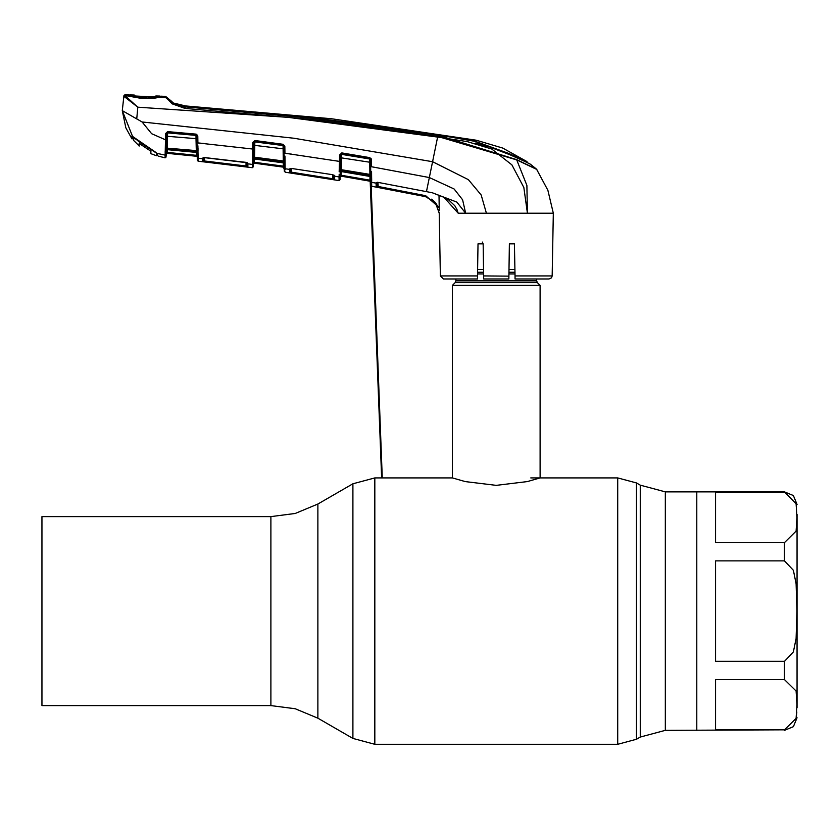 <?xml version="1.0" encoding="UTF-8"?>
<svg xmlns="http://www.w3.org/2000/svg" width="839" height="839" viewBox="0 0 839 839"><rect width="100%" height="100%" fill="white"/><g stroke="black" fill="none" stroke-linecap="round" stroke-linejoin="round"><path stroke-width="1.26" d="M41.95 611.107L41.95 516.646L270.892 516.646L270.892 705.578L41.95 705.578L41.95 611.107M784.517 492.357L715.583 492.357L715.583 542.634L784.517 542.634L796.096 531.129L796.966 517.453L796.075 503.767L784.517 491.895L696.789 491.895L696.789 730.329L696.789 491.895L665.327 491.895L640.262 485.173L636.465 482.981L617.672 477.947L530.73 477.947M536.677 278.988L536.677 280.866L455.85 280.866L455.85 278.988M536.677 280.866L537.411 282.638L455.116 282.638L455.85 280.866M537.411 282.638L540.127 285.354L540.127 477.947L527.291 481.607L496.237 485.382L465.257 481.617L452.399 477.947L374.855 477.947L352.925 483.82L352.925 738.393L317.897 718.163L317.897 504.05L352.925 483.82M455.116 282.638L452.399 285.354L452.399 477.947M514.894 269.487L508.958 269.487M483.568 269.487L477.632 269.487M540.127 285.354L452.399 285.354M715.583 560.83L715.583 661.394L784.517 661.394L793.4 651.861L796.085 638.479L796.966 611.107L796.085 583.703L793.39 570.3L784.517 560.83L715.583 560.83M797.05 707.77L797.05 514.454M796.819 711.965L796.242 717.597M715.583 679.58L715.583 729.867L784.517 729.867L796.096 718.352L796.966 704.676L796.075 690.99L784.517 679.58L715.583 679.58M477.464 278.988L477.517 275.916L477.464 278.988L443.464 278.988L440.339 275.916L439.227 212.802L435.147 202.335L425.457 196.609L378.022 187.391L425.457 196.609L425.646 195.697L439.206 207.527L439.237 210.432M552.188 275.916L551.517 277.803L549.063 278.988L515.062 278.988L515.01 275.916L552.188 275.916L553.289 213.19L527.385 213.19L523.851 187.527L511.863 164.905L491.717 149.038L467.092 141.55L437.633 137.03L288.197 117.376L137.858 107.203L123.836 96.233L124.875 94.734L123.836 96.233L122.316 110.685L125.798 127.874L131.943 138.802L131.975 136.17L132.51 136.421L122.316 110.685L142.074 121.938L293.912 138.225L432.588 161.675L468.372 179.651L481.114 194.994L486.358 213.19L458.188 213.19L456.773 208.963M457.161 210.065L457.821 212.131M142.074 121.938L151.597 133.705L165.482 139.767L165.587 133.558L167.632 131.576L196.074 134.093L197.773 136.044L197.889 142.913L252.665 149.059L252.78 142.557L254.909 140.564L283.183 144.256L284.809 146.196L284.935 153.264L339.459 161.382L339.575 154.953L341.756 152.96L369.842 157.596L371.415 159.536L371.541 166.741L429.348 177.564L454.14 188.964L462.604 199.787L465.603 213.19L464.051 213.19M521.019 213.19L505.351 213.19M175.55 104.445L175.561 103.543L185.367 105.903L185.241 106.878L311.94 117.817L437.874 134.869L475.105 141.392L510.028 154.754L525.172 161.57L530.479 164.213L536.572 169.205L547.867 190.275L553.289 213.19L552.167 213.19M431.645 199.168L435.273 202.44M436.28 203.772L438.199 207.495M377.54 186.237L378.022 187.391L376.701 187.139M341.211 171.596L341.148 175.204L369.936 180.207L370.901 182.084L370.964 185.346L371.729 186.258L371.708 185.062M371.572 171.534L371.729 186.258L425.457 196.609L435.294 202.451L439.237 213.19M370.964 185.346L370.502 159.473L370.765 174.491L369.863 174.428L369.716 158.403L341.651 153.778L341.641 154.334L369.726 158.97L370.513 159.84M371.541 166.741L370.628 166.688M370.89 181.507L371.667 182.388L376.092 183.164L377.193 182.283L377.256 186.101L376.145 187.013L376.082 182.776L377.928 182.336L432.347 192.729L443.862 197.175L458.188 213.19M252.78 142.557L253.766 142.494L253.347 166.751L253.388 164.108L254.364 162.252L283.32 166.216L283.267 162.829M253.766 142.62L254.825 141.372L254.49 157.176L283.278 160.962L283.1 145.063L254.825 141.372L254.909 140.564M253.756 142.798L254.815 141.917L283.11 145.619L283.918 146.489M253.714 145.252L283.96 148.964M284.169 161.025L284.201 162.693L283.393 161.812L254.542 158.005L254.521 159.001L283.414 162.86L283.278 160.962M254.49 157.176L253.451 160.438L254.542 159.011M283.414 162.86L284.232 164.287M283.058 162.797L254.532 159.032M254.406 157.994L254.574 152.383M254.416 159.001L254.448 163.196L283.488 167.181L283.32 166.216L283.488 167.181L254.448 163.217L283.488 167.192L285.155 172.184L339.029 180.563L340.12 179.651L340.204 175.204L341.148 175.204L341.263 176.159L370.125 181.182L341.263 176.18L370.125 181.193M254.448 163.217L253.388 164.108L253.42 162.252L253.388 164.129L254.448 163.217L266.246 164.79M283.488 167.192L284.295 168.104L284.264 166.216L253.42 162.252M253.588 152.373L254.595 151.481M253.577 153.013L254.542 152.111M254.5 152.373L254.584 151.796M197.92 145.734L198.13 161.224L252.277 167.674L252.455 158.644L253.493 158.068L253.483 158.886M253.483 158.529L252.445 159.137L252.665 149.059L253.651 148.996M283.183 144.256L283.907 146.133L284.809 146.196M284.348 171.271L283.918 146.385M284.956 156.096L285.113 169.761M341.756 152.96L340.561 154.89L340.676 164.287M369.842 157.596L369.716 158.403M340.55 155.205L341.641 154.334L341.274 169.656L369.863 174.428L370.618 176.452M370.964 158.267L370.555 162.347L340.508 157.68M370.02 175.299L341.358 170.506L341.337 171.607L370.041 176.431L370.02 175.299M341.274 169.656L341.358 170.506L340.267 171.156L340.12 179.651M340.235 173.044L341.358 171.607L369.642 176.347M340.246 172.415L340.267 171.387M341.2 170.495L341.358 164.947M381.619 477.947L369.989 176.452L370.828 177.847L370.985 181.885M371.132 185.88L369.989 176.452L369.936 180.207L370.869 180.207L370.901 182.084M339.575 154.953L340.55 155.016M339.229 170.915L340.288 170.348L340.267 171.156L339.208 171.775L339.459 161.382L340.445 161.319M289.77 172.813L289.507 168.922L291.343 168.419L332.737 174.722L334.677 175.823L334.614 179.777L289.57 172.771L290.651 171.859L291.584 172.173L291.448 173.086M339.145 174.376L339.029 180.563L339.092 176.914L334.677 176.2L333.891 175.089M290.483 168.398L289.518 169.384L285.092 168.765L285.029 163.248M290.703 168.492L290.651 171.859L290.588 168.503L289.518 169.352L290.567 168.639M291.343 168.419L332.758 174.722M291.647 168.555L291.584 172.173L333.828 178.864L333.891 175.246M332.737 179.504L332.884 178.592L334.058 179.714M332.884 178.592L332.821 174.732M285.092 168.765L284.295 168.094L284.264 166.216M253.388 164.108L253.399 163.521L252.34 164.413L247.914 163.867L247.862 167.034L245.984 166.835L246.037 162.441M252.34 164.413L252.277 167.674L253.347 166.751M245.984 166.835L202.545 161.644L202.493 158.162L204.328 157.554L245.974 162.336L247.914 163.867L247.169 162.85M203.541 157.68L202.503 158.707L198.077 158.256L198.004 152.845M202.503 158.686L204.328 157.554M204.307 157.648L247.39 162.808M204.58 157.68L204.527 160.973L247.044 166.122L247.096 162.976M204.422 161.896L204.527 160.973M203.541 157.805L203.594 160.721L203.646 157.669M202.639 161.665L203.594 160.721M246.991 163.29L247.044 166.122L247.862 167.034L246.079 166.856M247.096 162.913L247.914 163.804M197.291 160.186L198.13 161.224L198.077 158.256L197.238 157.354L196.871 135.97L197.773 136.044M197.291 160.301L197.238 157.354M196.84 134.345L196.871 135.97L196.022 134.901L167.58 132.887L196.022 135.425L196.074 134.093M165.22 151.293L165.136 155.152L165.262 149.321L166.29 148.734L166.279 149.415L166.311 148.042L196.221 150.632L196.305 151.46L196.011 138.687L166.51 136.222L166.562 133.495L166.29 148.734L166.552 133.768L167.58 132.887L167.286 149.699L196.326 152.404L196.305 151.46L167.297 148.797L166.279 149.415L166.195 154.25L166.227 152.425L167.171 152.425L196.263 155.351L167.171 152.425L167.223 153.359L196.399 156.316L167.223 153.359L166.195 154.271L166.164 156.253M196.871 136.222L196.913 138.76L196.011 138.687L196.022 135.425L196.871 136.306M196.19 150.632L197.123 150.705L197.155 152.352L197.123 150.705L197.155 152.352L196.305 151.46L197.238 157.229L196.263 155.351L196.399 156.295L167.213 153.076M165.262 149.321L165.482 139.767L166.447 139.694M166.279 149.688L166.248 151.093L167.297 149.699L196.064 152.373M167.632 131.576L166.562 133.495L165.587 133.558M185.241 106.878L311.877 118.173L437.916 135.205L516.604 159.578L526.913 185.409L527.385 213.19L486.358 213.19M536.824 169.478L516.824 159.955L437.738 136.4L426.558 191.282M465.603 213.19L456.888 202.126L443.915 197.196M377.256 186.101L377.319 182.283M377.928 182.336L378.19 186.478L425.646 195.697M439.007 195.13L439.206 207.527M515.01 275.916L514.454 243.866L509.409 243.866L508.801 278.988L483.725 278.988L483.117 243.866L478.073 243.866L477.517 275.916L440.339 275.916M482.341 242.083L483.117 243.866M508.843 276.104L483.673 275.916M371.646 180.375L371.593 174.491M340.372 165.64L341.326 164.738M340.256 171.932L340.382 164.937L341.379 164.045M341.263 176.159L340.173 177.081L341.263 176.18M369.936 180.207L341.148 175.204M332.852 179.525L334.037 179.714M284.033 153.201L290.839 154.082M290.944 154.103L291.741 154.208M333.597 160.448L339.459 161.382M334.677 175.812L334.153 175.225M252.445 159.137L252.382 161.833M247.044 166.122L246.1 165.923M197.983 151.051L197.952 148.136M196.987 142.84L203.772 143.511M246.813 148.346L252.665 149.059M196.326 152.404L196.263 155.351L197.207 155.351L197.175 153.82M167.223 149.699L167.171 152.425M158.152 156.033L165.105 157.879L166.153 156.966L165.105 157.879L165.136 155.152L157.176 153.432M165.241 150.034L166.279 149.415M371.415 159.515L370.974 158.277M157.092 153.359L157.197 155.299M132.321 136.4L131.954 137.533M131.954 137.638L131.943 138.32M133.076 137.512L133.076 138.435L131.943 138.802L125.798 127.874L131.943 138.802L132.961 138.781L133.076 137.848M165.105 157.879L158.802 156.211M157.627 154.019L157.176 153.506L156.421 155.729L150.821 153.6L150.863 151.146M132.153 136.18L157.302 153.547M437.916 135.205L437.738 136.4L311.72 119.442L185.094 108.388L172.068 103.868L165.168 96.359L160.836 96.16L160.826 96.978L150.233 98.52L139.389 98.027L124.801 95.394L137.858 107.203L136.747 118.75M159.211 97.293L165.629 97.565L173.096 103.48L185.209 107.172L185.094 108.388M130.58 95.887L132.499 96.59M139.389 98.027L130.905 95.95L136.212 96.17L134.209 95.856L134.188 95.048L130.014 94.901L130.15 95.908L129.175 95.059M150.233 98.52L157.208 97.681M157.627 97.597L154.439 98.132L158.812 97.219L150.433 98.121L139.117 97.576L130.905 95.95L134.817 96.118M185.146 106.868L172.488 102.652L166.248 96.863L165.168 96.359L165.629 97.565M159.976 96.621L160.836 96.16M160.826 96.978L160.249 97.146M129.825 95.908L125.703 95.751L124.791 96.548L127.685 98.1M123.91 95.573L122.316 110.685M124.875 94.734L129.175 94.87L129.196 95.646M475.503 143.081L487.868 146.678M176.043 104.665L175.561 103.543M185.44 106.889L176.012 104.456M172.488 102.652L166.248 96.863L166.678 98.037M185.367 105.903L331.3 118.677L476.195 140.207L502.771 148.083L526.965 161.602L508.717 153.432L474.255 140.983L437.843 134.67L311.972 117.596L185.44 106.71M526.986 162.451L526.965 161.602M516.604 159.578L536.572 169.205M133.705 140.543L133.705 137.858L133.705 140.543L139.18 145.86M156.421 155.32L156.421 152.876L156.421 155.393L156.421 152.876L150.433 149.279L152.688 150.191M133.705 137.197L139.316 141.99L156.117 152.855L133.894 137.869M130.003 95.667L130.905 95.95M155.823 95.961L155.802 96.8L153.6 96.957L136.191 96.17M134.639 95.971L158.812 97.219L159.945 96.967L159.945 96.118L155.823 95.929L154.963 96.915M159.955 96.149L159.809 97.209M155.33 96.894L153.495 96.967M155.131 97.041L158.812 97.219M156.725 153.485L156.421 155.729M139.138 143.5L139.19 146.133L139.127 143.511L150.873 151.177L150.821 153.6M134.188 95.048L135.289 96.066M784.517 729.867L665.327 730.329L640.262 737.041L640.262 485.173M640.262 737.041L636.465 739.232L636.465 482.981M636.465 739.232L617.672 744.266L617.672 477.947M617.672 744.266L374.855 744.266L374.855 477.947M665.327 730.329L665.327 491.895M514.947 272.203L508.916 272.203M483.61 272.203L477.58 272.203M514.978 273.975L508.885 273.975M483.642 273.975L477.548 273.975M784.517 560.83L784.517 542.634M784.517 679.58L784.517 661.394M339.092 176.914L340.183 176.022M165.136 155.152L166.195 154.25M156.295 152.771L155.446 152.027M508.717 153.432L508.717 154.082M510.238 154.858L510.227 154.114M154.659 96.936L154.963 96.391M317.897 718.163L295.223 708.777L270.892 705.578M317.897 504.05L295.223 513.437L270.892 516.646M374.855 744.266L352.925 738.393M784.517 491.895L793.379 495.555L797.05 504.428M784.517 730.329L793.379 726.658L797.05 717.796M370.807 177.585L369.989 176.452L370.828 177.784L382.301 477.947M290.336 168.566L291.343 168.513M377.928 182.42L432.326 192.813L443.852 197.259L448.75 200.039L454.864 205.712L457.129 209.97M370.586 176.956L370.786 177.49M341.316 164.811L340.372 165.734M133.086 137.072L133.076 138.173M133.946 137.418L155.1 151.859M155.047 151.807L152.887 150.328M132.279 96.454L135.614 97.376M139.41 97.901L150.233 98.394M159.379 97.251L160.312 97.125M172.058 101.676L166.248 96.863M150.926 96.936L147.958 96.8"/></g></svg>
